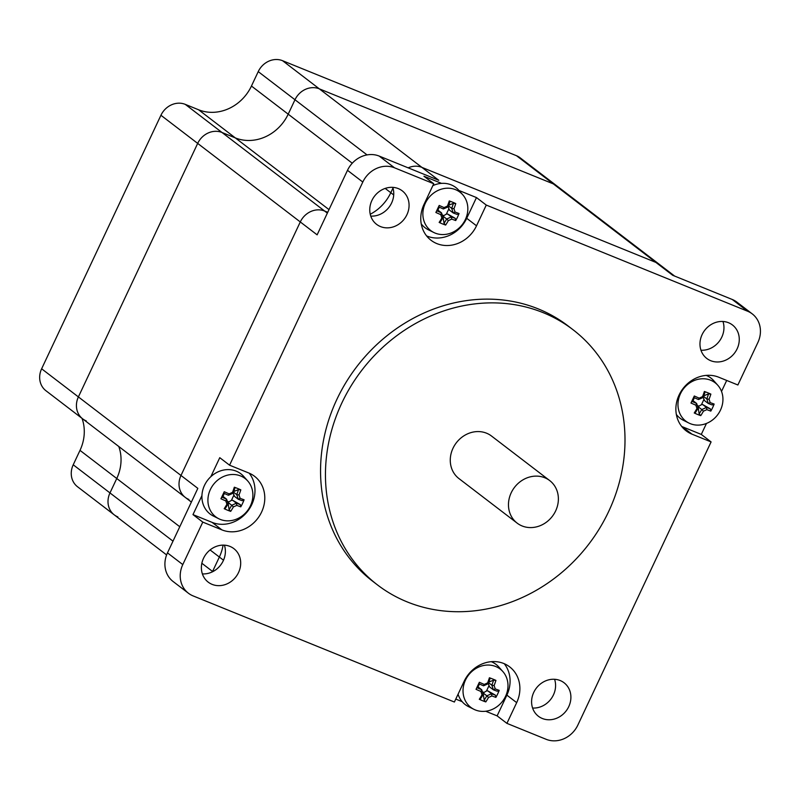 <?xml version="1.0" encoding="UTF-8"?>
<svg xmlns="http://www.w3.org/2000/svg" width="800" height="800" viewBox="0 0 800 800"><rect width="100%" height="100%" fill="white"/><g stroke="black" fill="none" stroke-linecap="round" stroke-linejoin="round"><path stroke-width="1.2" d="M426.58 235.9A31.64 28.14 127.4 0 0 466.72 218.3L476.47 197.57L486.27 205.07L476.52 225.8A31.64 28.14 -52.6 0 1 431.02 240.26A31.64 28.14 -52.6 0 1 423.98 204.46L433.74 183.73L423.94 176.23L441.51 183.37M458.91 190.44L476.47 197.57M681.69 426.45A31.64 28.14 127.4 0 0 682.16 426.65L701.29 434.42L711.09 441.92L691.96 434.15A31.64 28.14 -52.6 0 1 686.12 430.81A31.64 28.14 -52.6 0 1 680.87 391.7A31.64 28.14 -52.6 0 1 718.75 377.22L737.88 384.99L757.87 342.51A25.31 22.52 -52.6 0 0 752.24 313.88A25.31 22.52 -52.6 0 0 747.57 311.21L486.27 205.07M726.69 380.45L721.52 391.43M706.46 423.44L701.29 434.42M188.42 593.23A25.31 22.52 -52.6 0 1 182.79 564.59L167.48 552.87A25.31 22.52 127.4 0 0 173.1 581.51L188.42 593.23A25.31 22.52 -52.6 0 0 193.09 595.9L454.39 702.03L464.14 681.31A31.64 28.14 -52.6 0 1 509.64 666.85A31.64 28.14 -52.6 0 1 516.68 702.64L506.92 723.37L497.12 715.87L506.88 695.14A31.64 28.14 127.4 0 0 504.27 663.71M497.12 715.87L485.71 711.24M462.16 701.67L455.78 699.08M210.81 476.72L219.77 457.68L229.57 465.19L362.8 182.05A25.31 22.52 -52.6 0 1 394.53 167.81L433.74 183.73M229.57 465.19L248.7 472.96A31.64 28.14 -52.6 0 1 254.54 476.29A31.64 28.14 -52.6 0 1 259.79 515.41A31.64 28.14 -52.6 0 1 221.91 529.88L202.78 522.11L192.98 514.61L201.94 495.57M182.79 564.59L202.78 522.11M711.09 441.92L577.86 725.06A25.31 22.52 -52.6 0 1 546.13 739.3L506.92 723.37M212.11 584.37A21.1 18.76 -52.6 0 1 208.22 582.15A21.1 18.76 -52.6 0 1 206.14 553.99A21.1 18.76 -52.6 0 1 233.87 548.64A21.1 18.76 -52.6 0 1 237.36 574.72A21.1 18.76 -52.6 0 1 212.11 584.37M542.32 718.49A21.1 18.76 -52.6 0 1 538.42 716.27A21.1 18.76 -52.6 0 1 536.35 688.11A21.1 18.76 -52.6 0 1 564.07 682.77A21.1 18.76 -52.6 0 1 567.57 708.84A21.1 18.76 -52.6 0 1 542.32 718.49M380.48 226.57A21.1 18.76 -52.6 0 1 376.59 224.34A21.1 18.76 -52.6 0 1 374.51 196.19A21.1 18.76 -52.6 0 1 402.24 190.84A21.1 18.76 -52.6 0 1 405.74 216.92A21.1 18.76 -52.6 0 1 380.48 226.57M710.69 360.69A21.1 18.76 -52.6 0 1 706.79 358.46A21.1 18.76 -52.6 0 1 704.72 330.31A21.1 18.76 -52.6 0 1 732.44 324.96A21.1 18.76 -52.6 0 1 735.94 351.04A21.1 18.76 -52.6 0 1 710.69 360.69M377.52 584.95L372.62 581.2A160.75 142.97 -52.6 0 1 356.8 366.65A160.75 142.97 -52.6 0 1 568.04 325.91L572.94 329.66A160.75 142.97 -52.6 0 1 599.6 528.36A160.75 142.97 -52.6 0 1 407.19 601.9A160.75 142.97 -52.6 0 1 377.52 584.95A160.75 142.97 -52.6 0 1 361.7 370.4A160.75 142.97 -52.6 0 1 572.94 329.66M327.35 213.13L324.61 211.03A19.41 17.26 127.4 0 0 300.28 221.95A19.41 17.26 -52.6 0 1 324.61 211.03L327.74 212.3L324.61 211.03L222.01 132.49A19.41 17.26 127.4 0 0 197.68 143.4L78.39 396.92A19.41 17.26 127.4 0 0 82.7 418.87A19.41 17.26 -52.6 0 1 78.39 396.92L41.63 368.79A19.41 17.26 127.4 0 0 45.95 390.74L185.3 497.42A19.41 17.26 -52.6 0 1 180.99 475.46L300.28 221.95L180.99 475.46A19.41 17.26 127.4 0 0 185.3 497.42L191.38 502.07M167.48 552.87L197.83 488.36L78.39 396.92L197.68 143.4A19.41 17.26 -52.6 0 1 222.01 132.49L185.25 104.36A19.41 17.26 127.4 0 0 160.93 115.27L317.13 234.84L347.49 170.32L362.8 182.05M370.24 214.25A42.19 37.53 127.4 0 0 390.8 192.71L392.98 188.08L390.8 192.71A42.19 37.53 -52.6 0 1 370.24 214.25M394.53 167.81L379.22 156.09L438.76 180.27L421.91 167.38A19.41 17.26 127.4 0 0 408.16 167.84A19.41 17.26 -52.6 0 1 421.91 167.38L655.87 262.41A19.41 17.26 -52.6 0 1 659.45 264.45A19.41 17.26 127.4 0 0 655.87 262.41L421.91 167.38L319.31 88.84A19.41 17.26 127.4 0 0 294.98 99.75A19.41 17.26 -52.6 0 1 319.31 88.84L282.56 60.7A19.41 17.26 127.4 0 0 258.23 71.62L294.98 99.75L288.2 114.17L294.98 99.75L367.05 154.91M212.8 571.64L212.57 571.47A19.41 17.26 127.4 0 0 212.4 571.84A19.41 17.26 -52.6 0 1 212.57 571.47L219.36 557.04A42.19 37.53 127.4 0 0 223.08 545.13A42.19 37.53 -52.6 0 1 219.36 557.04L212.57 571.47L201.85 563.26M674.65 276.09L520.1 157.78A19.41 17.26 127.4 0 0 516.52 155.73L553.27 183.86A19.41 17.26 -52.6 0 1 556.85 185.91A19.41 17.26 127.4 0 0 553.27 183.86L672.72 275.3L732.26 299.48L747.57 311.21M224.39 545.16A21.1 18.76 -52.6 0 1 223.24 560.79A21.1 18.76 -52.6 0 1 202.39 573.9M379.22 156.09A25.31 22.52 127.4 0 0 347.49 170.32M392.76 187.36A21.1 18.76 -52.6 0 1 370.76 216.1M752.24 313.88L736.93 302.15A25.31 22.52 127.4 0 0 732.26 299.48M722.96 321.48A21.1 18.76 -52.6 0 1 700.96 350.22M554.59 679.29A21.1 18.76 -52.6 0 1 532.59 708.03M192.98 514.61L212.11 522.38A31.64 28.14 127.4 0 0 248.02 510.8A31.64 28.14 127.4 0 0 249.17 473.15M549.71 480.58L491.51 436.03A26.79 23.83 127.4 0 0 456.31 442.82A26.79 23.83 127.4 0 0 458.95 478.58L517.14 523.12A26.79 23.83 127.4 0 0 522.08 525.95A26.79 23.83 127.4 0 0 554.15 513.69A26.79 23.83 127.4 0 0 549.71 480.58A26.79 23.83 127.4 0 0 514.5 487.37A26.79 23.83 127.4 0 0 517.14 523.12M188.89 499.46A19.41 17.26 -52.6 0 1 185.3 497.42M172.99 541.16L109.97 492.93A19.41 17.26 127.4 0 0 114.28 514.88A19.41 17.26 -52.6 0 1 109.97 492.93L116.76 478.5A42.19 37.53 127.4 0 0 118.78 446.49A42.19 37.53 -52.6 0 1 116.76 478.5L109.97 492.93L73.22 464.79A19.41 17.26 127.4 0 0 77.53 486.75L114.28 514.88A19.41 17.26 -52.6 0 0 117.87 516.93M222.01 132.49L235.32 137.9A42.19 37.53 127.4 0 0 288.2 114.17A42.19 37.53 -52.6 0 1 235.32 137.9L222.01 132.49M553.27 183.86L319.31 88.84L553.27 183.86M185.25 104.36L198.56 109.76A42.19 37.53 127.4 0 0 251.45 86.04L258.23 71.62M516.52 155.73L282.56 60.7M73.22 464.79L80 450.37A42.19 37.53 127.4 0 0 82.02 418.36M160.93 115.27L41.63 368.79M86.28 420.92A19.41 17.26 -52.6 0 1 82.7 418.87M226.57 499.17A39.59 4.29 -154.8 0 1 221.83 497.09L220.93 498.78A41.21 4.46 25.2 0 0 225.81 500.92L226.57 499.17L222.88 496.34L221.83 497.09M225.81 500.92A40.72 9.67 65.8 0 1 226.91 504.25L228.09 503.77A39.25 9.32 -114.2 0 0 226.58 499.19M228.09 503.77L228.09 503.79A39.59 17.58 -67.9 0 1 225.47 508.15L224.2 508.71A40.32 21.7 40.6 0 0 230.7 511.35L229.09 509.62A39.59 17.58 112.1 0 0 231.71 505.26L233.41 506.89A40.72 15.9 -18.2 0 0 236.79 505.38L236.38 503.17A39.25 15.33 161.8 0 1 231.74 505.25M226.91 504.25A41.21 18.3 112.1 0 1 224.2 508.71M230.7 511.35A41.21 18.3 -67.9 0 0 233.41 506.89M231.71 505.26L228.02 502.43L231.41 500.39L232.7 500.33L236.38 503.17A39.59 4.29 -154.8 0 0 240.3 504.59L240.77 506.84A40.32 33.43 -74.1 0 0 244.09 499.79L242.14 500.67A39.59 4.29 25.2 0 1 238.24 499.24L240.11 498.33A40.72 9.67 -114.2 0 0 239.01 495L236.73 494.64A39.25 9.32 65.8 0 1 238.24 499.22M236.79 505.38A41.21 4.46 25.2 0 0 240.77 506.84M228.02 502.43L229.09 509.62M240.3 504.59L232.7 500.33M244.09 499.79A41.21 4.46 -154.8 0 1 240.11 498.33M236.73 494.64L236.72 494.61A39.59 17.58 112.1 0 0 238.5 489.61L240.82 489.85A40.32 14.14 -168.6 0 0 234.32 487.21L234.89 488.14A39.59 17.58 -67.9 0 1 233.1 493.14L232.51 492.36A40.72 15.9 161.8 0 1 229.13 493.87L228.44 495.24A39.25 15.33 -18.2 0 0 233.09 493.16M239.01 495A41.21 18.3 -67.9 0 0 240.82 489.85M236.72 494.61L233.49 492.14M238.24 499.24L234.55 496.41L233.13 493.07M238.5 489.61L233.72 491.51M234.32 487.21A41.21 18.3 112.1 0 1 232.51 492.36M228.44 495.24L228.42 495.25A39.59 4.29 25.2 0 1 223.68 493.17L224.25 491.73A40.32 2.41 115.6 0 0 220.93 498.78M229.13 493.87A41.21 4.46 -154.8 0 1 224.25 491.73M240.62 475.96A24.13 21.46 -52.6 0 1 247.76 481.01A24.13 21.46 -52.6 0 1 247.45 510.72A24.13 21.46 -52.6 0 1 218.85 518.77A24.13 21.46 -52.6 0 1 214.45 515.76A24.13 21.46 -52.6 0 1 212.23 486.21A24.13 21.46 -52.6 0 1 240.62 475.96M224.33 493.46L222.95 496.39M227.28 501.25L228.45 501.72M231.41 500.39L233.84 495.23M218.85 518.77L213.38 516.06A25.31 22.52 -52.6 0 1 204.86 484.61A25.31 22.52 -52.6 0 1 236.22 471.15A25.31 22.52 -52.6 0 1 243.71 476.44L247.76 481.01M441.52 212.88A39.59 4.29 -154.8 0 1 436.78 210.81L435.88 212.49A41.21 4.46 25.2 0 0 440.76 214.63L441.52 212.88L437.83 210.05L436.78 210.81M440.76 214.63A40.72 9.67 65.8 0 1 441.86 217.96L443.04 217.49A39.25 9.32 -114.2 0 0 441.53 212.9M443.04 217.5L443.04 217.49A39.59 17.58 -67.9 0 1 440.42 221.86L439.15 222.42A40.32 21.7 40.6 0 0 445.65 225.06L444.04 223.33A39.59 17.58 112.1 0 0 446.66 218.97L448.36 220.61A40.72 15.9 -18.2 0 0 451.74 219.09L451.33 216.88A39.25 15.33 161.8 0 1 446.68 218.97M441.86 217.96A41.21 18.3 112.1 0 1 439.15 222.42M445.65 225.06A41.21 18.3 -67.9 0 0 448.36 220.61M451.33 216.88L451.34 216.87A39.59 4.29 -154.8 0 0 455.24 218.31L455.72 220.55A40.32 33.43 -74.1 0 0 459.04 213.5L457.09 214.38A39.59 4.29 25.2 0 1 453.19 212.95L455.05 212.04A40.72 9.67 -114.2 0 0 453.96 208.71L451.68 208.35A39.25 9.32 65.8 0 1 453.19 212.93L449.5 210.12L448.08 206.79M451.74 219.09A41.21 4.46 25.2 0 0 455.72 220.55M444.04 223.33L442.97 216.15L446.66 218.97M451.34 216.87L447.65 214.04L446.36 214.1L448.79 208.95M442.97 216.15L446.36 214.1M455.24 218.31L447.65 214.04M459.04 213.5A41.21 4.46 -154.8 0 1 455.05 212.04M451.68 208.35L451.67 208.33A39.59 17.58 112.1 0 0 453.45 203.33L455.77 203.57A40.32 14.14 -168.6 0 0 449.26 200.92L449.83 201.86A39.59 17.58 -67.9 0 1 448.05 206.86L447.45 206.07A40.72 15.9 161.8 0 1 444.08 207.58L443.39 208.95A39.25 15.33 -18.2 0 0 448.03 206.87M453.96 208.71A41.21 18.3 -67.9 0 0 455.77 203.57M451.67 208.33L448.43 205.85M453.45 203.33L448.67 205.23M449.26 200.92A41.21 18.3 112.1 0 1 447.45 206.07M443.39 208.95L443.36 208.96A39.59 4.29 25.2 0 1 438.63 206.88L439.2 205.44A40.32 2.41 115.6 0 0 435.88 212.49M444.08 207.58A41.21 4.46 -154.8 0 1 439.2 205.44M455.57 189.67A24.13 21.46 -52.6 0 1 462.71 194.72A24.13 21.46 -52.6 0 1 462.39 224.43A24.13 21.46 -52.6 0 1 433.8 232.49A24.13 21.46 -52.6 0 1 429.4 229.47A24.13 21.46 -52.6 0 1 427.18 199.92A24.13 21.46 -52.6 0 1 455.57 189.67M439.27 207.17L437.89 210.11M442.23 214.96L443.39 215.43M432.84 185.64A25.31 22.52 -52.6 0 1 451.16 184.86A25.31 22.52 -52.6 0 1 458.66 190.15L462.71 194.72M433.8 232.49L428.33 229.77A25.31 22.52 -52.6 0 1 421.24 223.88M481.68 689.72A39.59 4.29 -154.8 0 1 476.94 687.65L476.04 689.33A41.21 4.46 25.2 0 0 480.92 691.48L481.68 689.72L477.99 686.9L476.94 687.65M480.92 691.48A40.72 9.67 65.8 0 1 482.01 694.81L483.2 694.33A39.25 9.32 -114.2 0 0 481.69 689.75M483.2 694.34L483.2 694.33A39.59 17.58 -67.9 0 1 480.58 698.71L479.3 699.27A40.32 21.7 40.6 0 0 485.81 701.91L484.2 700.18A39.59 17.58 112.1 0 0 486.82 695.81L488.52 697.45A40.72 15.9 -18.2 0 0 491.89 695.93L491.49 693.73A39.25 15.33 161.8 0 1 486.84 695.81M482.01 694.81A41.21 18.3 112.1 0 1 479.3 699.27M485.81 701.91A41.21 18.3 -67.9 0 0 488.52 697.45M491.49 693.73L491.5 693.71A39.59 4.29 -154.8 0 0 495.4 695.15L495.88 697.39A40.32 33.43 -74.1 0 0 499.19 690.34L497.25 691.23A39.59 4.29 25.2 0 1 493.34 689.79L495.21 688.89A40.72 9.67 -114.2 0 0 494.12 685.55L491.84 685.19A39.25 9.32 65.8 0 1 493.34 689.78L489.65 686.97L488.23 683.63M491.89 695.93A41.21 4.46 25.2 0 0 495.88 697.39M484.2 700.18L483.12 692.99L486.82 695.81M491.5 693.71L487.81 690.89L486.52 690.94L488.94 685.79M483.12 692.99L486.52 690.94M495.4 695.15L487.81 690.89M499.19 690.34A41.21 4.46 -154.8 0 1 495.21 688.89M491.84 685.19L491.82 685.17A39.59 17.58 112.1 0 0 493.61 680.17L495.93 680.41A40.32 14.14 -168.6 0 0 489.42 677.77L489.99 678.7A39.59 17.58 -67.9 0 1 488.21 683.7L487.61 682.91A40.72 15.9 161.8 0 1 484.23 684.43L483.55 685.8A39.25 15.33 -18.2 0 0 488.19 683.71M494.12 685.55A41.21 18.3 -67.9 0 0 495.93 680.41M491.82 685.17L488.59 682.7M493.61 680.17L488.82 682.07M489.42 677.77A41.21 18.3 112.1 0 1 487.61 682.91M483.55 685.8L483.52 685.8A39.59 4.29 25.2 0 1 478.78 683.73L479.35 682.28A40.32 2.41 115.6 0 0 476.04 689.33M484.23 684.43A41.21 4.46 -154.8 0 1 479.35 682.28M495.72 666.52A24.13 21.46 -52.6 0 1 502.86 671.56A24.13 21.46 -52.6 0 1 502.55 701.27A24.13 21.46 -52.6 0 1 473.95 709.33A24.13 21.46 -52.6 0 1 469.56 706.32A24.13 21.46 -52.6 0 1 467.34 676.76A24.13 21.46 -52.6 0 1 495.72 666.52M479.43 684.02L478.05 686.95M482.39 691.8L483.55 692.27M491.28 661.68A25.31 22.52 -52.6 0 1 491.32 661.7A25.31 22.52 -52.6 0 1 498.81 666.99L502.86 671.56M473.95 709.33L468.49 706.61A25.31 22.52 -52.6 0 1 458.07 694.21M696.62 403.44A39.59 4.29 -154.8 0 1 691.89 401.36L690.98 403.04A41.21 4.46 25.2 0 0 695.86 405.19L696.62 403.44L692.93 400.61L691.89 401.36M695.86 405.19A40.72 9.67 65.8 0 1 696.96 408.52L698.14 408.04A39.25 9.32 -114.2 0 0 696.64 403.46M698.14 408.06L698.14 408.04A39.59 17.58 -67.9 0 1 695.52 412.42L694.25 412.98A40.32 21.7 40.6 0 0 700.76 415.62L699.14 413.89A39.59 17.58 112.1 0 0 701.76 409.53L703.47 411.16A40.72 15.9 -18.2 0 0 706.84 409.65L706.43 407.44A39.25 15.33 161.8 0 1 701.79 409.52M696.96 408.52A41.21 18.3 112.1 0 1 694.25 412.98M700.76 415.62A41.21 18.3 -67.9 0 0 703.47 411.16M701.76 409.53L698.07 406.7L701.47 404.66L702.76 404.6L706.43 407.44A39.59 4.29 -154.8 0 0 710.35 408.86L710.82 411.1A40.32 33.43 -74.1 0 0 714.14 404.05L712.19 404.94A39.59 4.29 25.2 0 1 708.29 403.5L710.16 402.6A40.72 9.67 -114.2 0 0 709.06 399.27L706.78 398.91A39.25 9.32 65.8 0 1 708.29 403.49L704.6 400.68L703.18 397.34M706.84 409.65A41.21 4.46 25.2 0 0 710.82 411.1M698.07 406.7L699.14 413.89M710.35 408.86L702.76 404.6M714.14 404.05A41.21 4.46 -154.8 0 1 710.16 402.6M706.78 398.91L706.77 398.88A39.59 17.58 112.1 0 0 708.56 393.88L710.87 394.12A40.32 14.14 -168.6 0 0 704.37 391.48L704.94 392.41A39.59 17.58 -67.9 0 1 703.15 397.41L702.56 396.62A40.72 15.9 161.8 0 1 699.18 398.14L698.49 399.51A39.25 15.33 -18.2 0 0 703.14 397.43M709.06 399.27A41.21 18.3 -67.9 0 0 710.87 394.12M706.77 398.88L703.54 396.41M708.56 393.88L703.77 395.78M704.37 391.48A41.21 18.3 112.1 0 1 702.56 396.62M698.49 399.51L698.47 399.51A39.59 4.29 25.2 0 1 693.73 397.44L694.3 396A40.32 2.41 115.6 0 0 690.98 403.04M699.18 398.14A41.21 4.46 -154.8 0 1 694.3 396M710.67 380.23A24.13 21.46 -52.6 0 1 717.81 385.27A24.13 21.46 -52.6 0 1 719.99 411.08A24.13 21.46 -52.6 0 1 696.99 425.1A24.13 21.46 -52.6 0 1 688.9 423.04A24.13 21.46 -52.6 0 1 680.78 393.07A24.13 21.46 -52.6 0 1 710.67 380.23M694.38 397.73L693 400.66M697.33 405.51L698.5 405.99M701.47 404.66L703.89 399.5M706.22 375.4A25.31 22.52 -52.6 0 1 706.27 375.41A25.31 22.52 -52.6 0 1 713.76 380.71L717.81 385.27M688.9 423.04L683.44 420.32A25.31 22.52 -52.6 0 1 676.34 414.43M476.52 225.8L466.72 218.3M691.96 434.15L682.16 426.65M516.68 702.64L506.88 695.14M210.09 549.95L223.5 560.21M385.19 188.42L393.71 194.94M221.91 529.88L212.11 522.38M251.45 86.04L352.27 163.22M80 450.37L179.77 526.74M198.56 109.76L329 209.61M166.61 554.93L114.28 514.88"/></g></svg>
